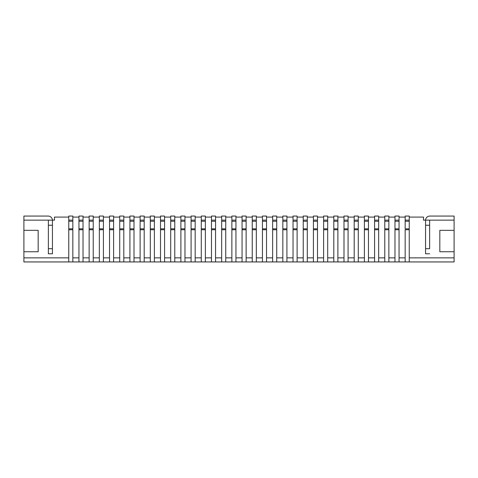 <?xml version="1.0" encoding="UTF-8"?>
<svg xmlns="http://www.w3.org/2000/svg" width="478" height="478" viewBox="0 0 478 478"><rect width="100%" height="100%" fill="white"/><g stroke="black" fill="none" stroke-linecap="round" stroke-linejoin="round"><path stroke-width="0.72" d="M68.754 261.938L68.754 228.831L68.754 257.857L23.9 257.857L23.9 261.938L405.165 261.938L405.165 229.739L409.246 229.739L409.246 216.062L405.165 216.062L405.165 221.266L409.246 221.266M68.754 220.143L72.835 220.143L72.835 216.062L68.754 216.062L68.754 228.831L72.835 228.831L72.835 257.857L78.948 257.857L78.948 228.831L83.029 228.831L83.029 257.857L89.141 257.857L89.141 228.831L93.222 228.831L93.222 257.857L99.34 257.857L99.34 228.831L103.415 228.831L103.415 257.857L109.534 257.857L109.534 228.831L113.609 228.831L113.609 257.857L119.727 257.857L119.727 228.831L123.802 228.831L123.802 257.857L129.92 257.857L129.92 228.831L134.001 228.831L134.001 257.857L140.114 257.857L140.114 228.831L144.195 228.831L144.195 257.857L150.307 257.857L150.307 228.831L154.388 228.831L154.388 257.857L160.506 257.857L160.506 228.831L164.581 228.831L164.581 257.857L170.7 257.857L170.7 228.831L174.775 228.831L174.775 257.857L180.893 257.857L180.893 228.831L184.968 228.831L184.968 257.857L191.086 257.857L191.086 228.831L195.167 228.831L195.167 257.857L201.28 257.857L201.28 228.831L205.361 228.831L205.361 257.857L211.473 257.857L211.473 228.831L215.554 228.831L215.554 257.857L221.673 257.857L221.673 228.831L225.747 228.831L225.747 257.857L231.866 257.857L231.866 228.831L235.941 228.831L235.941 257.857L242.059 257.857L242.059 228.831L246.134 228.831L246.134 257.857L252.253 257.857L252.253 228.831L256.327 228.831L256.327 257.857L262.446 257.857L262.446 228.831L266.527 228.831L266.527 257.857L272.639 257.857L272.639 228.831L276.72 228.831L276.72 257.857L282.833 257.857L282.833 228.831L286.914 228.831L286.914 257.857L293.032 257.857L293.032 228.831L297.107 228.831L297.107 257.857L303.225 257.857L303.225 228.831L307.3 228.831L307.3 257.857L313.419 257.857L313.419 228.831L317.494 228.831L317.494 257.857L323.612 257.857L323.612 228.831L327.693 228.831L327.693 257.857L333.805 257.857L333.805 228.831L337.886 228.831L337.886 257.857L343.999 257.857L343.999 228.831L348.08 228.831L348.08 257.857L354.198 257.857L354.198 228.831L358.273 228.831L358.273 257.857L364.391 257.857L364.391 228.831L368.466 228.831L368.466 257.857L374.585 257.857L374.585 228.831L378.66 228.831L378.66 257.857L384.778 257.857L384.778 228.831L388.859 228.831L388.859 257.857L394.971 257.857L394.971 228.831L399.052 228.831L399.052 257.857L405.165 257.857L405.165 229.739M454.1 251.745L439.826 251.745L439.826 230.336L454.1 230.336L454.1 257.857L409.246 257.857L409.246 228.831L405.165 228.831L405.165 221.266M405.165 261.938L409.246 261.938L409.246 229.739M405.165 220.143L409.246 220.143M394.971 261.938L394.971 229.739L399.052 229.739L399.052 216.062L394.971 216.062L394.971 221.266L399.052 221.266M394.971 221.266L394.971 229.739M399.052 261.938L399.052 229.739M394.971 220.143L399.052 220.143M384.778 261.938L384.778 229.739L388.859 229.739L388.859 216.062L384.778 216.062L384.778 221.266L388.859 221.266M384.778 221.266L384.778 229.739M388.859 261.938L388.859 229.739M384.778 220.143L388.859 220.143M374.585 261.938L374.585 229.739L378.66 229.739L378.66 216.062L374.585 216.062L374.585 221.266L378.66 221.266M374.585 221.266L374.585 229.739M378.66 261.938L378.66 229.739M374.585 220.143L378.66 220.143M364.391 261.938L364.391 229.739L368.466 229.739L368.466 216.062L364.391 216.062L364.391 221.266L368.466 221.266M364.391 221.266L364.391 229.739M368.466 261.938L368.466 229.739M364.391 220.143L368.466 220.143M354.198 261.938L354.198 229.739L358.273 229.739L358.273 216.062L354.198 216.062L354.198 221.266L358.273 221.266M354.198 221.266L354.198 229.739M358.273 261.938L358.273 229.739M354.198 220.143L358.273 220.143M343.999 261.938L343.999 229.739L348.08 229.739L348.08 216.062L343.999 216.062L343.999 221.266L348.08 221.266M343.999 221.266L343.999 229.739M348.08 261.938L348.08 229.739M343.999 220.143L348.08 220.143M333.805 261.938L333.805 229.739L337.886 229.739L337.886 216.062L333.805 216.062L333.805 221.266L337.886 221.266M333.805 221.266L333.805 229.739M337.886 261.938L337.886 229.739M333.805 220.143L337.886 220.143M323.612 261.938L323.612 229.739L327.693 229.739L327.693 216.062L323.612 216.062L323.612 221.266L327.693 221.266M323.612 221.266L323.612 229.739M327.693 261.938L327.693 229.739M323.612 220.143L327.693 220.143M313.419 261.938L313.419 229.739L317.494 229.739L317.494 216.062L313.419 216.062L313.419 221.266L317.494 221.266M313.419 221.266L313.419 229.739M317.494 261.938L317.494 229.739M313.419 220.143L317.494 220.143M303.225 261.938L303.225 229.739L307.3 229.739L307.3 216.062L303.225 216.062L303.225 221.266L307.3 221.266M303.225 221.266L303.225 229.739M307.3 261.938L307.3 229.739M303.225 220.143L307.3 220.143M293.032 261.938L293.032 229.739L297.107 229.739L297.107 216.062L293.032 216.062L293.032 221.266L297.107 221.266M293.032 221.266L293.032 229.739M297.107 261.938L297.107 229.739M293.032 220.143L297.107 220.143M282.833 261.938L282.833 229.739L286.914 229.739L286.914 216.062L282.833 216.062L282.833 221.266L286.914 221.266M282.833 221.266L282.833 229.739M286.914 261.938L286.914 229.739M282.833 220.143L286.914 220.143M272.639 261.938L272.639 229.739L276.72 229.739L276.72 216.062L272.639 216.062L272.639 221.266L276.72 221.266M272.639 221.266L272.639 229.739M276.72 261.938L276.72 229.739M272.639 220.143L276.72 220.143M262.446 261.938L262.446 229.739L266.527 229.739L266.527 216.062L262.446 216.062L262.446 221.266L266.527 221.266M262.446 221.266L262.446 229.739M266.527 261.938L266.527 229.739M262.446 220.143L266.527 220.143M252.253 261.938L252.253 229.739L256.327 229.739L256.327 216.062L252.253 216.062L252.253 221.266L256.327 221.266M252.253 221.266L252.253 229.739M256.327 261.938L256.327 229.739M252.253 220.143L256.327 220.143M242.059 261.938L242.059 229.739L246.134 229.739L246.134 216.062L242.059 216.062L242.059 221.266L246.134 221.266M242.059 221.266L242.059 229.739M246.134 261.938L246.134 229.739M242.059 220.143L246.134 220.143M231.866 261.938L231.866 229.739L235.941 229.739L235.941 216.062L231.866 216.062L231.866 221.266L235.941 221.266M231.866 221.266L231.866 229.739M235.941 261.938L235.941 229.739M231.866 220.143L235.941 220.143M221.673 261.938L221.673 229.739L225.747 229.739L225.747 216.062L221.673 216.062L221.673 221.266L225.747 221.266M221.673 221.266L221.673 229.739M225.747 261.938L225.747 229.739M221.673 220.143L225.747 220.143M211.473 261.938L211.473 229.739L215.554 229.739L215.554 216.062L211.473 216.062L211.473 221.266L215.554 221.266M211.473 221.266L211.473 229.739M215.554 261.938L215.554 229.739M211.473 220.143L215.554 220.143M201.28 261.938L201.28 229.739L205.361 229.739L205.361 216.062L201.28 216.062L201.28 221.266L205.361 221.266M201.28 221.266L201.28 229.739M205.361 261.938L205.361 229.739M201.28 220.143L205.361 220.143M191.086 261.938L191.086 229.739L195.167 229.739L195.167 216.062L191.086 216.062L191.086 221.266L195.167 221.266M191.086 221.266L191.086 229.739M195.167 261.938L195.167 229.739M191.086 220.143L195.167 220.143M180.893 261.938L180.893 229.739L184.968 229.739L184.968 216.062L180.893 216.062L180.893 221.266L184.968 221.266M180.893 221.266L180.893 229.739M184.968 261.938L184.968 229.739M180.893 220.143L184.968 220.143M170.7 261.938L170.7 229.739L174.775 229.739L174.775 216.062L170.7 216.062L170.7 221.266L174.775 221.266M170.7 221.266L170.7 229.739M174.775 261.938L174.775 229.739M170.7 220.143L174.775 220.143M160.506 261.938L160.506 229.739L164.581 229.739L164.581 216.062L160.506 216.062L160.506 221.266L164.581 221.266M160.506 221.266L160.506 229.739M164.581 261.938L164.581 229.739M160.506 220.143L164.581 220.143M150.307 261.938L150.307 229.739L154.388 229.739L154.388 216.062L150.307 216.062L150.307 221.266L154.388 221.266M150.307 221.266L150.307 229.739M154.388 261.938L154.388 229.739M150.307 220.143L154.388 220.143M140.114 261.938L140.114 229.739L144.195 229.739L144.195 216.062L140.114 216.062L140.114 221.266L144.195 221.266M140.114 221.266L140.114 229.739M144.195 261.938L144.195 229.739M140.114 220.143L144.195 220.143M129.92 261.938L129.92 229.739L134.001 229.739L134.001 216.062L129.92 216.062L129.92 221.266L134.001 221.266M129.92 221.266L129.92 229.739M134.001 261.938L134.001 229.739M129.92 220.143L134.001 220.143M119.727 261.938L119.727 229.739L123.802 229.739L123.802 216.062L119.727 216.062L119.727 221.266L123.802 221.266M119.727 221.266L119.727 229.739M123.802 261.938L123.802 229.739M119.727 220.143L123.802 220.143M109.534 261.938L109.534 229.739L113.609 229.739L113.609 216.062L109.534 216.062L109.534 221.266L113.609 221.266M109.534 221.266L109.534 229.739M113.609 261.938L113.609 229.739M109.534 220.143L113.609 220.143M99.34 261.938L99.34 229.739L103.415 229.739L103.415 216.062L99.34 216.062L99.34 221.266L103.415 221.266M99.34 221.266L99.34 229.739M103.415 261.938L103.415 229.739M99.34 220.143L103.415 220.143M89.141 261.938L89.141 229.739L93.222 229.739L93.222 216.062L89.141 216.062L89.141 221.266L93.222 221.266M89.141 221.266L89.141 229.739M93.222 261.938L93.222 229.739M89.141 220.143L93.222 220.143M78.948 261.938L78.948 229.739L83.029 229.739L83.029 216.062L78.948 216.062L78.948 221.266L83.029 221.266M78.948 221.266L78.948 229.739M83.029 261.938L83.029 229.739M78.948 220.143L83.029 220.143M72.835 220.143L72.835 261.938M409.246 217.084L423.52 217.084L423.52 220.143L425.557 220.143L425.557 253.782L429.632 253.782L425.557 253.782L425.557 248.685L429.632 248.685L429.632 220.143L425.557 220.143A4.284 4.284 0 0 1 429.836 216.062L454.1 216.062L454.1 230.336M425.557 220.143L425.557 225.24L429.632 225.24L429.632 220.143L454.1 220.143M23.9 216.062L48.164 216.062A4.284 4.284 0 0 1 52.437 220.143L52.443 225.24L48.368 225.24L48.368 220.143L48.368 253.782L52.443 253.782L48.368 253.782L48.368 248.685L52.443 248.685L52.443 253.782L52.443 220.143L23.9 220.143L23.9 216.062M405.165 217.084L399.052 217.084M394.971 217.084L388.859 217.084M384.778 217.084L378.66 217.084M374.585 217.084L368.466 217.084M364.391 217.084L358.273 217.084M354.198 217.084L348.08 217.084M343.999 217.084L337.886 217.084M333.805 217.084L327.693 217.084M323.612 217.084L317.494 217.084M313.419 217.084L307.3 217.084M303.225 217.084L297.107 217.084M293.032 217.084L286.914 217.084M282.833 217.084L276.72 217.084M272.639 217.084L266.527 217.084M262.446 217.084L256.327 217.084M252.253 217.084L246.134 217.084M242.059 217.084L235.941 217.084M231.866 217.084L225.747 217.084M221.673 217.084L215.554 217.084M211.473 217.084L205.361 217.084M201.28 217.084L195.167 217.084M191.086 217.084L184.968 217.084M180.893 217.084L174.775 217.084M170.7 217.084L164.581 217.084M160.506 217.084L154.388 217.084M150.307 217.084L144.195 217.084M140.114 217.084L134.001 217.084M129.92 217.084L123.802 217.084M119.727 217.084L113.609 217.084M109.534 217.084L103.415 217.084M99.34 217.084L93.222 217.084M89.141 217.084L83.029 217.084M78.948 217.084L72.835 217.084M68.754 217.084L54.48 217.084L54.48 220.143L52.443 220.143M23.9 230.336L38.174 230.336L38.174 251.745L23.9 251.745L23.9 220.143M23.9 257.857L23.9 251.745M409.246 261.938L454.1 261.938L454.1 257.857M68.754 229.739L72.835 229.739M68.754 221.266L72.835 221.266"/></g></svg>
